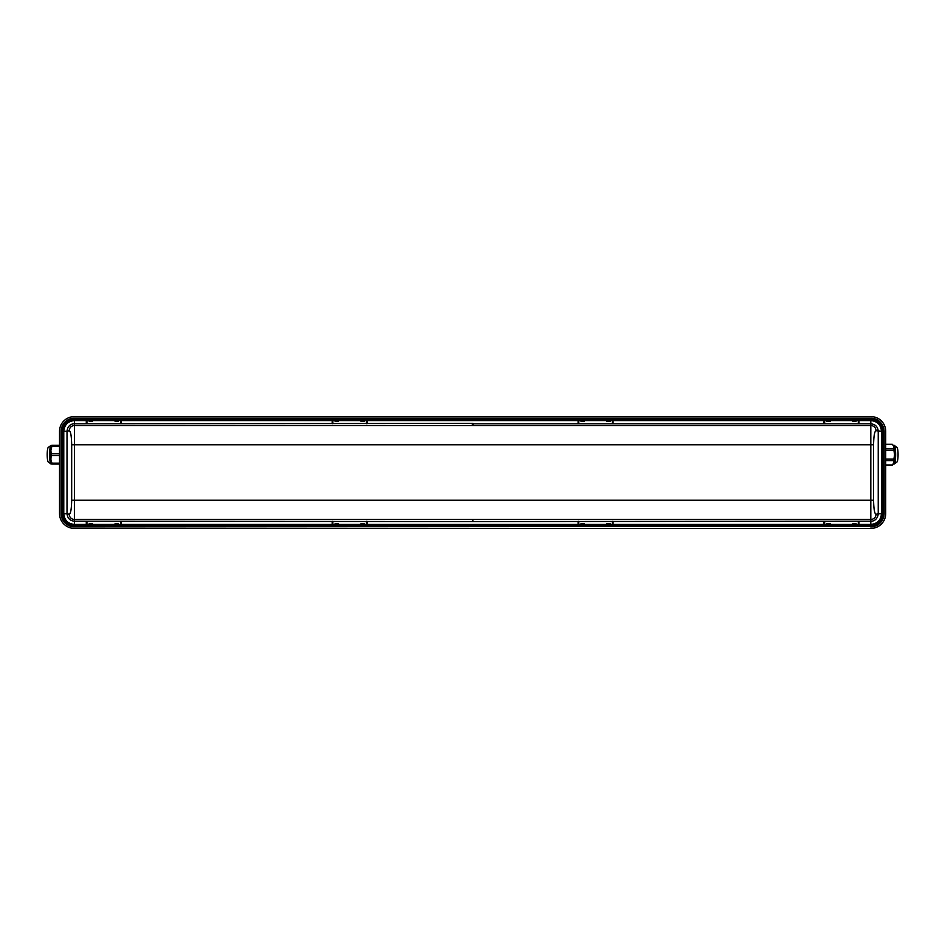 <?xml version="1.0" encoding="UTF-8"?>
<svg xmlns="http://www.w3.org/2000/svg" width="945" height="945" viewBox="0 0 945 945"><rect width="100%" height="100%" fill="white"/><g stroke="black" fill="none" stroke-linecap="round" stroke-linejoin="round"><path stroke-width="1.42" d="M885.713 513.596A14.789 14.789 0 0 1 870.924 528.385L74.312 528.385A14.789 14.789 0 0 1 59.535 513.596L59.535 431.333A14.718 14.718 0 0 1 74.253 416.615L870.995 416.615A14.718 14.718 0 0 1 885.713 431.333L885.713 513.596M472.346 521.593L74.431 521.191C70.036 520.813 67.567 518.332 67.012 513.773L69.233 514.257A5.162 5.15 -172.8 0 0 74.395 519.455L74.431 423.809L473.02 423.407L472.949 424.754L473.008 423.809L870.817 423.809L870.817 521.191L472.346 521.593L472.417 520.553M69.233 430.743A5.162 5.15 174.1 0 1 74.395 425.545L870.853 425.545A5.162 5.15 5.6 0 1 876.015 430.743C874.574 431.227 873.759 435.905 873.57 444.776L71.678 444.776C71.489 435.905 70.674 431.227 69.233 430.743L67.012 431.227C67.449 427.447 69.576 423.762 74.431 423.809L74.431 420.572L88.452 420.572M88.452 524.428L74.431 524.428C67.957 523.79 64.402 520.234 63.776 513.773L63.776 431.227C64.402 424.766 67.957 421.21 74.431 420.572M63.776 513.773L67.012 513.773L67.012 431.227L63.776 431.227M74.431 524.428L74.395 519.455L870.853 519.455A5.162 5.15 -7.3 0 0 876.015 514.257L878.236 513.773C877.94 517.506 875.377 521.38 870.817 521.191L870.817 524.428L856.796 524.428M114.865 525.798L114.983 523.884L114.227 525.845L93.307 525.845L92.421 524.428L93.189 524.428M89.22 524.428L88.972 525.798L89.22 524.428L92.421 524.428M89.09 523.884L92.551 523.884M88.972 525.798L88.334 525.845L88.972 524.333M338.452 421.116L338.57 419.202L338.322 420.832L335.002 421.116L334.884 419.202L334.353 420.572M119.082 420.572L118.55 419.202L119.188 419.155L334.884 419.202M338.57 419.202L360.128 419.155L360.766 419.202L360.246 420.572M360.766 419.202L360.766 420.667M364.215 420.572L364.463 419.202L364.215 420.572L361.014 420.572M364.345 421.116L360.884 421.116M364.463 419.202L580.147 419.155L580.785 419.202L580.265 420.572M584.364 421.116L584.482 419.202L584.234 420.832L580.903 421.116L580.785 419.202M584.482 419.202L606.028 419.155L606.666 419.202L606.147 420.572M606.666 419.202L606.666 420.667M610.116 420.572L610.364 419.202L610.116 420.572L606.914 420.572M610.246 421.116L606.784 421.116M610.364 419.202L826.048 419.155L830.277 419.367L830.265 421.116L830.277 419.367M830.265 421.116L826.804 421.116L826.792 419.367M826.804 421.116L826.166 420.572M830.383 419.202L856.17 419.367L856.146 421.116L856.17 419.367M852.673 419.367L852.697 421.116L852.047 420.572M856.146 421.116L852.697 421.116M88.334 525.845L74.431 525.845C67.095 525.125 63.067 521.097 62.358 513.773L62.358 431.227C63.067 423.903 67.095 419.875 74.431 419.155L88.972 419.202L88.972 420.667L88.334 419.155M92.551 421.116L92.669 419.202L92.421 420.832L89.09 421.116L88.972 419.202M92.669 419.202L114.227 419.155L114.865 419.202L114.333 420.572M114.865 419.202L114.865 420.667M118.55 419.202L118.55 420.667M118.432 421.116L114.983 421.116M856.264 419.202L870.817 419.155C878.153 419.875 882.181 423.903 882.89 431.227L882.89 513.773C882.181 521.097 878.153 525.125 870.817 525.845L852.673 525.633L852.697 523.884L852.673 525.633M852.697 523.884L856.146 523.884L856.17 525.633M856.146 523.884L856.902 525.845M852.579 525.798L831.021 525.845L830.383 525.798L830.903 524.428M830.383 525.798L830.383 524.333M826.934 524.428L826.686 525.798L826.934 524.428L830.135 524.428M826.804 523.884L830.265 523.884M826.686 525.798L611.002 525.845L610.364 525.798L610.883 524.428M606.784 523.884L606.666 525.798L606.914 524.168L610.246 523.884L610.364 525.798M606.666 525.798L585.12 525.845L584.482 525.798L585.002 524.428M584.482 525.798L584.482 524.333M581.033 524.428L580.785 525.798L581.033 524.428L584.234 524.428M580.903 523.884L584.364 523.884M580.785 525.798L365.101 525.845L364.463 525.798L364.983 524.428M360.884 523.884L360.766 525.798L361.014 524.168L364.345 523.884L364.463 525.798M360.766 525.798L339.208 525.845L338.57 525.798L339.101 524.428M338.57 525.798L338.57 524.333M335.132 524.428L334.884 525.798L335.132 524.428L338.322 524.428M335.002 523.884L338.452 523.884M334.884 525.798L119.188 525.845L118.55 525.798L119.082 524.428M114.983 523.884L118.432 523.884L118.55 525.798M86.29 521.321L86.29 524.286L86.29 521.321L86.94 521.321L86.94 524.286L86.94 521.321M86.94 524.286L86.29 524.286M121.243 524.286L121.243 521.321L121.243 524.286L120.594 524.286L120.594 521.321L120.594 524.286M121.243 521.321L120.594 521.321M332.203 521.321L332.203 524.286L332.203 521.321L332.841 521.321L332.841 524.286L332.841 521.321M332.841 524.286L332.203 524.286M367.144 524.286L367.144 521.321L367.144 524.286L366.495 524.286L366.495 521.321L366.495 524.286M367.144 521.321L366.495 521.321M578.104 521.321L578.104 524.286L578.104 521.321L578.753 521.321L578.753 524.286L578.753 521.321M578.753 524.286L578.104 524.286M613.045 524.286L613.045 521.321L613.045 524.286L612.395 524.286L612.395 521.321L612.395 524.286M613.045 521.321L612.395 521.321M824.005 521.321L824.005 524.286L824.005 521.321L824.654 521.321L824.654 524.286L824.654 521.321M824.654 524.286L824.005 524.286M858.946 524.286L858.946 521.321L858.946 524.286L858.308 524.286L858.308 521.321L858.308 524.286M858.946 521.321L858.308 521.321M851.941 525.845L851.941 524.428L831.021 524.428L831.021 525.845M826.048 525.845L826.048 524.428L611.002 524.428L611.002 525.845M606.028 525.845L606.028 524.428L585.12 524.428L585.12 525.845M580.147 525.845L580.147 524.428L365.101 524.428L365.101 525.845M360.128 525.845L360.128 524.428L339.208 524.428L339.208 525.845M334.246 525.845L334.246 524.428L119.188 524.428L119.188 525.845M114.227 525.845L114.227 524.428L93.307 524.428L93.307 525.845M472.89 521.593L472.831 520.553M472.358 521.191L472.417 520.246M472.89 521.191L472.831 520.246M472.299 424.754L472.949 424.754M86.29 420.714L86.29 423.679L86.29 420.714L86.94 420.714L86.94 423.679L86.94 420.714M86.29 423.679L86.94 423.679M121.243 423.679L121.243 420.714L121.243 423.679L120.594 423.679L120.594 420.714L120.594 423.679M120.594 420.714L121.243 420.714M332.203 420.714L332.203 423.679L332.203 420.714L332.841 420.714L332.841 423.679L332.841 420.714M332.203 423.679L332.841 423.679M367.144 423.679L367.144 420.714L367.144 423.679L366.495 423.679L366.495 420.714L366.495 423.679M366.495 420.714L367.144 420.714M578.104 420.714L578.104 423.679L578.104 420.714L578.753 420.714L578.753 423.679L578.753 420.714M578.104 423.679L578.753 423.679M613.045 423.679L613.045 420.714L613.045 423.679L612.395 423.679L612.395 420.714L612.395 423.679M612.395 420.714L613.045 420.714M824.005 420.714L824.005 423.679L824.005 420.714L824.654 420.714L824.654 423.679L824.654 420.714M824.005 423.679L824.654 423.679M858.946 423.679L858.946 420.714L858.946 423.679L858.308 423.679L858.308 420.714L858.308 423.679M858.308 420.714L858.946 420.714M93.307 419.155L93.307 420.572L114.227 420.572L114.227 419.155M119.188 419.155L119.188 420.572L334.246 420.572L334.246 419.155M339.208 419.155L339.208 420.572L360.128 420.572L360.128 419.155M365.101 419.155L365.101 420.572L580.147 420.572L580.147 419.155M585.12 419.155L585.12 420.572L606.028 420.572L606.028 419.155M611.002 419.155L611.002 420.572L826.048 420.572L826.048 419.155M831.021 419.155L831.021 420.572L851.941 420.572L851.941 419.155M856.902 419.155L856.902 420.572L870.817 420.572L870.817 423.809C875.33 424.246 877.799 426.727 878.236 431.227L878.236 513.773L881.461 513.773C880.834 520.234 877.291 523.79 870.817 524.428M870.817 420.572C877.291 421.21 880.834 424.766 881.461 431.227L881.461 513.773M59.535 445.319L52.188 445.319A10.36 1.795 90 0 0 51.916 446.217L50.888 450.009A9.379 1.63 90 0 1 51.869 445.65L51.219 445.319A9.379 1.63 90 0 0 51.16 445.319L48.136 447.517A7.454 1.299 90 0 0 47.25 457.002A7.454 1.299 90 0 0 48.136 461.881L51.16 464.078A9.379 1.63 90 0 0 51.219 464.089L51.869 463.747A9.379 1.63 90 0 1 50.888 459.388L51.916 463.18L59.535 463.18M51.16 445.319A9.379 1.63 90 0 0 49.672 457.604A9.379 1.63 90 0 0 51.16 464.078M51.148 453.801A10.36 1.795 90 0 0 51.148 455.596L50.888 459.388A9.379 1.63 90 0 1 50.888 450.009L51.148 453.801L59.44 453.801L59.535 452.844M59.44 453.801A10.36 1.795 90 0 0 59.44 455.596L51.148 455.596M59.535 456.553L59.44 455.596M59.535 446.217L51.916 446.217M51.916 463.18A10.36 1.795 90 0 0 52.188 464.089L52.306 464.089M59.535 464.089L52.188 464.089M897.006 461.987A7.454 1.299 -90 0 0 897.112 461.857A7.454 1.299 -90 0 0 897.159 461.762A7.454 1.299 -90 0 0 898.057 454.51A7.454 1.299 -90 0 0 897.112 447.493L894.088 445.296A9.379 1.63 -90 0 0 894.017 445.284L893.155 445.284M893.155 464.054L894.017 464.054A9.379 1.63 -90 0 0 894.088 464.042A9.379 1.63 -90 0 0 894.525 463.593A9.379 1.63 -90 0 0 895.647 454.675A9.379 1.63 -90 0 0 894.088 445.296M892.458 464.987L885.713 464.987L892.304 465.023A10.36 1.795 -90 0 0 892.458 464.987L893.746 462.802L893.769 460.605A10.36 1.795 -90 0 0 893.923 459.046L894.561 454.675A9.379 1.63 -90 0 0 893.746 446.548A9.379 1.63 -90 0 0 893.368 445.627A9.379 1.63 -90 0 0 893.297 445.52M893.297 463.818A9.379 1.63 -90 0 0 893.368 463.723A9.379 1.63 -90 0 0 893.746 462.802A9.379 1.63 -90 0 0 894.561 454.675L893.923 450.292A10.36 1.795 -90 0 0 893.769 448.733L893.746 446.548L892.458 444.363L885.713 444.363M893.923 450.292L885.713 450.292M885.713 448.733L893.769 448.733M893.769 460.605L885.713 460.605M885.713 459.046L893.923 459.046M892.458 444.363A10.36 1.795 -90 0 0 892.304 444.315L885.713 444.315M74.56 526.07A12.628 12.628 0 0 1 61.945 513.442L61.945 431.558A12.628 12.628 0 0 1 74.56 418.93L870.676 418.93A12.628 12.628 0 0 1 883.303 431.558L883.303 513.442A12.628 12.628 0 0 1 870.676 526.07L74.56 526.389L870.676 526.07M870.676 526.885A13.443 13.443 0 0 0 884.13 513.442L884.13 431.558A13.443 13.443 0 0 0 870.676 418.115L74.56 418.115A13.443 13.443 0 0 0 61.118 431.558L61.118 513.442A13.443 13.443 0 0 0 74.56 526.885L870.676 526.389A12.947 12.947 0 0 0 883.622 513.442L883.799 513.442A13.124 13.124 0 0 1 870.676 526.566L74.56 526.389A12.947 12.947 0 0 1 61.614 513.442L61.945 513.442M74.56 526.885L74.56 526.566A13.124 13.124 0 0 1 61.449 513.442L61.945 431.558M870.676 418.115L870.676 418.611A12.947 12.947 0 0 1 883.622 431.558L883.303 513.442M74.56 418.115L870.676 418.434A13.124 13.124 0 0 1 883.799 431.558L883.303 431.558M61.118 431.558L61.449 431.558A13.124 13.124 0 0 1 74.56 418.434L870.676 418.93M74.56 418.93L74.56 418.611A12.947 12.947 0 0 0 61.614 431.558L61.118 513.442M884.13 431.558L884.13 513.442M69.233 514.257C70.674 513.785 71.489 509.107 71.678 500.224L873.57 500.224C873.759 509.107 874.574 513.785 876.015 514.257M71.678 500.224L71.678 444.776M92.563 525.633L89.078 525.633M92.669 525.798L92.669 524.333M89.208 523.884L92.445 523.884M335.132 420.572L338.322 420.572M334.991 419.367L338.475 419.367M335.109 421.116L338.345 421.116M360.872 419.367L364.357 419.367M364.227 421.116L360.99 421.116M581.033 420.572L584.234 420.572M580.891 419.367L584.376 419.367M581.01 421.116L584.246 421.116M606.773 419.367L610.257 419.367M610.139 421.116L606.903 421.116M826.934 420.572L830.135 420.572M826.686 419.202L826.686 420.667M826.922 421.116L830.159 421.116M852.827 420.572L856.016 420.572M852.579 419.202L852.579 420.667M856.04 421.116L852.803 421.116M89.22 420.572L92.421 420.572M89.078 419.367L92.563 419.367M89.208 421.116L92.445 421.116M115.113 420.572L118.302 420.572M118.326 421.116L115.089 421.116M114.971 419.367L118.456 419.367M856.016 524.428L852.827 524.428M856.264 525.798L856.264 524.333M856.04 523.884L852.803 523.884M830.277 525.633L826.792 525.633M826.922 523.884L830.159 523.884M610.116 524.428L606.914 524.428M610.257 525.633L606.773 525.633M610.139 523.884L606.903 523.884M584.376 525.633L580.891 525.633M581.01 523.884L584.246 523.884M364.215 524.428L361.014 524.428M364.357 525.633L360.872 525.633M364.227 523.884L360.99 523.884M338.475 525.633L334.991 525.633M335.109 523.884L338.345 523.884M118.302 524.428L115.113 524.428M118.456 525.633L114.971 525.633M118.326 523.884L115.089 523.884M472.299 424.447L472.949 424.447M472.299 424.577L472.949 424.577M873.57 444.776L873.57 500.224M881.461 431.227L876.015 430.743M92.492 523.743L89.149 523.743M335.05 421.257L338.404 421.257M360.943 421.257L364.286 421.257M580.962 421.257L584.305 421.257M606.844 421.257L610.186 421.257M826.863 421.257L830.206 421.257M852.744 421.257L856.099 421.257M89.149 421.257L92.492 421.257M115.03 421.257L118.385 421.257M88.452 419.155L93.094 419.155M114.333 419.155L118.987 419.155M334.353 419.155L339.007 419.155M360.246 419.155L364.888 419.155M580.265 419.155L584.908 419.155M606.147 419.155L610.789 419.155M826.166 419.155L830.809 419.155M852.047 419.155L856.702 419.155M856.099 523.743L852.744 523.743M830.206 523.743L826.863 523.743M610.186 523.743L606.844 523.743M584.305 523.743L580.962 523.743M364.286 523.743L360.943 523.743M338.404 523.743L335.05 523.743M118.385 523.743L115.03 523.743M856.796 525.845L852.142 525.845M830.903 525.845L826.261 525.845M610.883 525.845L606.241 525.845M585.002 525.845L580.36 525.845M364.983 525.845L360.34 525.845M339.101 525.845L334.447 525.845M119.082 525.845L114.428 525.845M93.201 525.845L88.546 525.845M897.112 461.857L894.088 464.042"/></g></svg>

